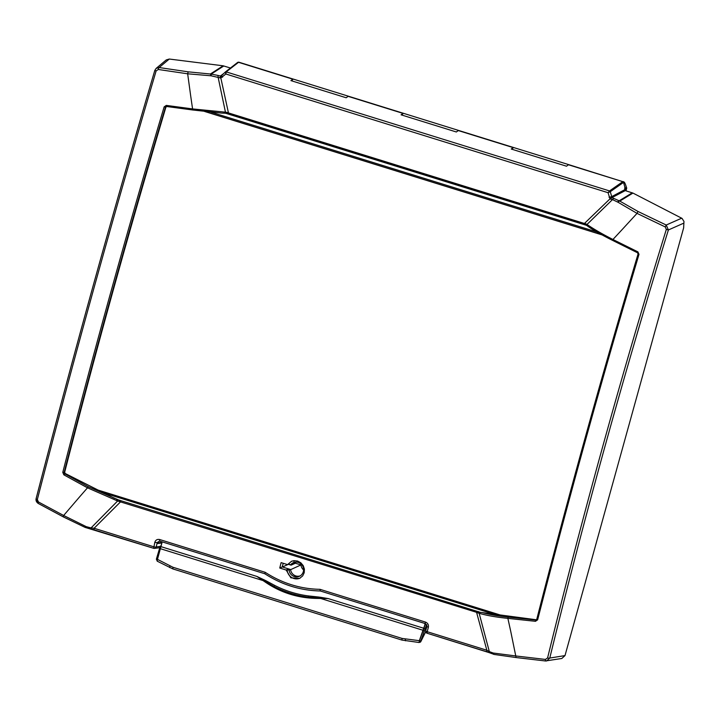<?xml version="1.0" encoding="UTF-8"?>
<svg xmlns="http://www.w3.org/2000/svg" width="720" height="720" viewBox="0 0 720 720"><rect width="100%" height="100%" fill="white"/><g stroke="black" fill="none" stroke-linecap="round" stroke-linejoin="round"><path stroke-width="1.08" d="M160.236 546.156L156.42 558.999L157.32 559.269L162.144 541.872M162.207 541.89L157.068 560.808L156.429 558.999L159.471 548.802L160.506 548.793M425.484 623.664L419.472 640.692L420.759 641.088L426.609 624.609M426.87 626.355L425.754 630.648A2.097 0.594 14.5 0 0 425.718 630.72A2.097 0.594 14.5 0 0 427.212 631.71L428.364 627.246C428.76 624.798 427.788 623.07 425.457 622.071L320.013 589.329L320.256 590.967L425.331 623.601L419.346 640.683L419.085 642.51L419.391 640.683L419.535 642.321A1.152 1.107 -121.9 0 0 420.237 642.168L420.237 642.168A1.152 1.107 -121.9 0 0 420.696 641.592L420.759 641.088M420.318 642.114A1.152 1.107 -121.4 0 0 420.399 642.069L419.535 642.321M421.056 641.151L420.399 642.069A1.152 1.107 -121.4 0 0 420.858 641.484L420.696 641.592M425.718 631.782L420.858 641.484M426.834 625.122L426.303 627.66M419.346 640.683L402.084 638.433L172.962 567.27L157.356 559.305L157.302 561.159M419.391 640.683L423.972 628.281L425.457 622.071M263.88 579.681L263.502 580.419L265.581 581.67L266.085 580.797L256.86 576.423L265.221 582.057C280.917 592.821 298.503 598.284 317.979 598.437L328.167 598.572L320.616 597.303L320.445 598.104L308.331 597.141L308.673 595.962A103.797 99.621 57.9 0 1 274.662 585.396L273.987 586.476A104.841 100.629 -122.1 0 0 308.313 597.141M265.221 582.057L265.581 581.67L273.987 586.476C284.688 592.191 296.136 595.746 308.331 597.141M161.109 546.687L256.86 576.423L263.295 580.653L160.524 548.739M423.207 630.324L320.445 598.401L328.167 598.572L423.927 628.317M402.084 638.433L401.94 640.071L419.031 642.474M302.517 568.818L303.579 569.151M293.967 561.663L294.534 562.743L295.038 562.194M293.922 562.563L294.534 562.743M296.19 562.104L294.534 562.752M303.588 569.925A7.389 7.164 -113.9 0 1 300.933 564.939L295.407 563.229L295.668 562.302M295.407 563.229L291.123 565.146L288.423 564.309L282.429 567M300.933 564.939L290.232 569.835M291.294 564.543L291.123 565.146M601.776 234.747L204.894 111.483M602.073 234.909L204.543 111.447M97.335 489.852L500.913 615.204M624.699 189.198L624.879 186.858L625.752 188.541L626.715 188.109L626.319 189.675A6.813 1.278 -72.7 0 1 625.941 190.845M625.086 190.566L625.752 188.541M85.176 527.418L85.707 527.598A2.097 0.549 -75.6 0 0 85.761 527.625A2.097 0.549 -75.6 0 0 86.481 526.716L91.062 527.913A2.097 0.783 103.6 0 1 90.171 528.723A2.097 0.783 103.6 0 1 90.09 528.696L94.068 529.794L94.113 528.255L91.062 527.913L112.401 506.277A2422.017 288.351 -43 0 1 117.621 500.994L476.586 612.333A2487.501 678.51 -102.8 0 0 478.611 619.866L486.837 650.232L427.212 631.71L427.122 633.249L486.711 651.744M121.005 500.742L120.618 501.777A2487.501 130.563 136.1 0 0 115.344 507.042L94.113 528.255L153.738 546.777A2.097 0.585 13.7 0 0 156.213 546.939A2.097 2.025 82.5 0 1 153.693 548.316L153.648 548.316A2.097 2.097 0 0 0 154.548 548.397L159.813 547.695M160.155 546.417L156.213 546.939L157.302 542.457L159.687 541.098L159.723 539.541C157.266 539.046 155.637 539.964 154.827 542.295L153.648 548.316L85.086 527.391A2.097 0.684 -66.8 0 0 86.094 526.581L63.648 515.484A1850.742 254.925 -154 0 1 38.421 501.957L37.341 499.491A1850.868 251.892 -73.2 0 1 156.123 70.929L158.292 69.471A1851.444 322.767 5 0 0 187.659 73.8L190.638 95.535A1638.189 1193.733 76.4 0 0 191.205 99.495A1659.015 1183.05 76.6 0 0 192.582 108.918A1882.215 137.133 -173.8 0 1 166.302 105.399L164.142 106.866C127.395 230.004 93.609 351.837 62.784 472.347L63.855 474.831A1882.215 450.261 25 0 0 87.507 487.818A1659.069 947.331 147.1 0 0 81.657 494.514A1638.126 962.505 147.8 0 0 79.209 497.331L63.648 515.484A2.097 0.549 -61.9 0 0 63.441 516.96L38.241 503.451A2.097 0.576 -61.7 0 1 38.421 501.957M320.013 589.329C300.402 588.96 282.123 583.281 265.167 572.292L264.843 573.759C281.988 584.802 300.456 590.535 320.256 590.967L425.367 623.628L426.87 626.265A2.097 0.585 14.5 0 0 428.364 627.246M286.173 570.024L290.862 577.836L299.637 578.394L302.67 575.919L304.218 572.715L304.407 569.097L303.21 565.596L300.816 562.779L297.585 561.042L294.012 560.664L291.582 561.249L287.541 564.624L281.115 562.626L279.756 568.035L286.173 570.024L287.145 569.583A9.432 9.144 -113.9 0 0 300.033 578.187M292.185 561.042A9.432 9.144 -113.9 0 0 288.639 564.192L287.541 564.624M288.639 564.192L290.628 564.804L292.059 564.246A7.389 7.164 66.1 0 1 294.282 562.356M300.258 575.838A7.389 7.164 66.1 0 1 290.592 569.529L289.134 570.195L287.145 569.583M283.221 563.283L282.213 566.928L290.592 569.529M158.067 543.114L161.073 542.403M537.111 619.011L535.689 620.028L535.473 621.306L537.642 619.83L536.778 619.29C567.585 498.843 601.353 377.082 638.082 254.007L637.524 252.774L637.92 251.874A1882.215 259.263 -154 0 1 612.945 239.481A1659.231 732.204 -49.3 0 0 619.434 232.497A1638.117 756.378 -49.4 0 0 622.161 229.554L637.029 213.372A1851.444 442.899 25 0 0 665.244 226.926L666.333 229.392A1850.868 439.704 107.8 0 0 547.587 657.963L545.418 659.421A1850.742 134.838 -173.8 0 1 516.051 655.992L493.218 653.031L489.33 651.609A2.097 1.44 112 0 0 490.095 652.932A2.097 1.44 112 0 0 490.302 652.986L427.122 633.249A2.097 2.097 0 0 1 425.718 630.729A2.097 0.594 14.5 0 0 425.718 630.729L426.87 626.265A2.097 0.585 14.5 0 1 426.906 626.193L425.367 623.628M159.687 541.098L264.843 573.759L159.606 541.071M160.92 543.096L157.959 543.483L158.283 542.331L157.302 542.457A2.097 0.576 -166.3 0 1 154.827 542.295M158.283 542.331L159.381 541.035M226.989 113.535L228.384 113.931L228.456 112.923L227.268 112.446L227.043 113.535L225.153 113.22A1.044 0.468 -85.8 0 0 225.45 112.158L192.582 108.918L192.762 109.998L221.436 113.085L166.527 106.479A1881.171 137.061 6.2 0 0 192.735 109.989M227.268 112.446L225.45 112.158L218.592 79.524A2422.359 693.774 77.1 0 1 218.079 77.076A2.097 0.783 -80 0 0 217.773 75.393L220.437 75.996L219.933 77.841L220.842 78.012L220.905 76.005L220.437 75.996L223.92 73.368M586.341 225.297L586.8 225.54A1.044 0.774 -55.3 0 1 586.998 224.451L585.621 223.74L585.603 224.91L586.341 225.297L585.63 224.919M585.432 224.343L585.603 224.91L585.432 224.343M211.149 75.807L211.185 74.088L188.487 71.865A2.097 0.657 -81.7 0 0 187.659 73.8L211.149 75.807L219.933 77.841M230.463 68.013L223.119 65.799L169.281 59.04L166.239 59.931L156.123 68.418L154.791 70.461L156.123 70.929M188.487 71.865A1849.392 322.407 -175 0 1 159.147 67.536L156.123 68.418L154.791 70.461A1848.807 251.613 106.8 0 0 36.162 498.537A2.097 0.585 14.5 0 0 36.117 498.609L36.117 498.609A2.097 0.585 14.5 0 0 37.341 499.491M36.117 498.699L38.169 503.388M476.973 611.298L476.586 612.333L477.711 612.837L478.377 611.559M477.711 612.837L479.16 613.287A1.044 0.81 -72.8 0 1 479.583 612.171L479.115 611.937M610.209 191.709L610.281 191.691A1.044 0.999 -125 0 0 609.561 190.935L226.197 71.892A1.044 1.017 -149.4 0 0 225.207 72.135L225.846 73.989L608.058 192.699L610.209 191.709A1.044 0.963 -111.8 0 0 609.525 190.953L608.058 192.699L609.966 198.873A2486.682 304.695 137 0 0 608.337 200.439L584.424 223.479L228.456 112.923L221.328 80.244A2486.682 504.243 -102.9 0 1 220.842 78.012L225.846 73.989L226.215 71.874L238.734 62.154L293.202 79.074A6.813 1.278 -72.7 0 1 293.292 79.119M225.396 71.973L237.501 62.523A1.044 0.999 -128 0 1 237.582 62.46L237.582 62.46A1.044 0.999 -128 0 1 238.482 62.298L292.842 79.182A6.813 1.278 -72.7 0 1 293.202 79.074M611.658 197.37L609.966 198.873L610.794 199.233A2.097 0.756 -70.3 0 1 612 197.604L610.281 191.691L623.52 182.412A1.044 0.999 -125 0 0 622.8 181.656L568.809 164.664A6.813 1.278 107.3 0 0 568.44 164.772L622.8 181.656L609.561 190.935M292.842 79.182L290.916 80.604L346.194 97.767L348.12 96.345L403.002 113.391L401.076 114.813L456.354 131.985L458.28 130.563L513.162 147.609L511.236 149.031L566.514 166.203L568.44 164.772M492.894 652.941A2.097 1.251 -69.3 0 0 493.542 654.273A2.097 1.251 -69.3 0 0 493.704 654.318L494.082 654.426M545.418 659.421L545.418 660.969L516.087 657.549L510.732 631.359A1638.594 524.475 -106.5 0 0 509.886 627.516A1658.772 497.16 -106.2 0 0 507.87 618.372C496.152 617.175 486.585 615.474 479.16 613.287A2421.909 499.023 77 0 0 481.149 620.811L489.33 651.609L486.837 650.232L486.756 651.771L494.235 654.462A2.097 1.359 -80.2 0 0 494.361 654.48L516.087 657.549A1848.681 134.694 6.2 0 0 545.409 660.969L546.579 660.951L549.774 658.053A2.097 0.576 -166.3 0 1 547.587 657.963M545.418 660.969L561.816 658.485L565.011 655.587L683.631 227.871L683.973 221.472L682.047 218.394L632.943 193.077L625.239 190.62L624.519 189.855L611.37 196.794L609.021 197.208M565.011 655.587L549.774 658.053A1848.807 439.218 -72.2 0 1 668.385 229.959L666.225 225.027L665.244 226.926M586.8 225.54L589.365 227.358C595.755 231.507 603.495 235.854 612.576 240.381L612.945 239.481C602.388 234.117 593.739 229.113 586.998 224.451L610.722 201.312A2422.359 92.736 -44 0 1 612.504 199.584L618.012 202.248A2.097 1.161 -55.5 0 1 619.803 201.105L612 197.604L625.239 190.62M623.52 182.412L624.789 186.867M610.794 199.233L612.504 199.584A2.097 1.44 -63.5 0 1 614.169 198.504M585.621 223.74L584.424 223.479L584.316 224.487L585.576 224.901M221.436 113.085L225.153 113.22M536.049 619.731L479.844 612.27M118.647 499.986L88.308 486.72L87.507 487.818L117.621 500.994A1.044 0.504 -72.7 0 0 117.936 499.851L117.558 499.743M221.481 75.717L220.905 76.005M513.162 147.609A6.813 1.278 -72.7 0 1 513.531 147.501A6.813 1.278 -72.7 0 1 513.621 147.555M513.531 147.501L458.64 130.455A6.813 1.278 107.3 0 0 458.28 130.563M403.002 113.391A6.813 1.278 -72.7 0 1 403.362 113.283L348.48 96.237A6.813 1.278 107.3 0 0 348.12 96.345M612.576 240.381A1881.171 259.119 26 0 0 637.524 252.765L602.109 234.927L589.365 227.358M114.579 498.384L65.223 473.499L64.656 472.275C95.49 351.864 129.24 230.148 165.915 107.136L167.031 106.398M166.302 105.399L166.5 106.479M164.142 106.866L165.915 107.136M62.784 472.347L64.143 472.5C94.959 352.053 128.727 230.292 165.447 107.217L166.527 106.479M63.855 474.831L65.223 473.499M585.513 224.865L227.016 113.544M119.367 501.534L119.79 500.184M638.082 254.007L639 254.349L637.92 251.874M537.642 619.83C568.467 499.32 602.253 377.487 639 254.349M536.778 619.29L535.689 620.028A1881.171 327.951 -175 0 1 508.104 617.103L507.87 618.372A1882.215 328.131 5 0 0 535.473 621.306M64.656 472.275L64.143 472.5L64.674 473.742A1881.171 450.009 -155 0 0 88.308 486.72M618.012 202.248L637.029 213.372L638.037 211.482L619.803 201.105L632.943 193.077M226.215 71.874A1.044 0.999 -128 0 0 225.315 72.027L225.315 72.027A1.044 0.999 -128 0 0 225.234 72.099L221.391 75.798M169.281 59.04L159.147 67.536A2.097 0.684 98.5 0 0 158.292 69.471M210.744 75.762A2.097 0.468 -87.4 0 0 210.447 73.962L223.119 65.799M63.387 516.906A1848.681 254.646 26 0 1 38.322 503.469A2.097 0.576 -61.7 0 1 38.241 503.451C36.405 502.146 35.703 500.526 36.117 498.609C72.468 358.011 112.032 215.289 154.791 70.461M63.522 516.978A2.097 0.549 -61.9 0 1 63.441 516.96L85.086 527.391A2.097 0.684 -66.8 0 1 84.996 527.337L63.522 516.978M222.552 77.175L221.49 75.708L225.225 72.108L238.734 62.154M516.087 657.549L494.235 654.462A2.097 1.359 -80.2 0 1 493.218 653.031M683.847 223.119L668.385 229.959L666.333 229.392M617.706 202.077A2.097 1.152 -67 0 1 619.173 200.808L632.277 192.807M626.715 188.109C625.104 183.051 624.087 181.134 623.673 182.349L624.42 182.43L623.268 181.584M290.628 564.804A7.443 7.218 66.1 0 1 302.94 566.586A7.443 7.218 66.1 0 1 299.583 576.207A7.443 7.218 66.1 0 1 289.134 570.195M282.213 566.928L279.756 568.035M347.382 96.885A6.813 1.278 -72.7 0 1 348.282 96.174L293.4 79.128A6.813 1.278 107.3 0 0 291.879 80.901M567.711 165.321A6.813 1.278 -72.7 0 1 568.611 164.61A6.813 1.278 -72.7 0 1 568.701 164.655M568.611 164.61L513.72 147.564A6.813 1.278 107.3 0 0 512.199 149.328M457.551 131.103A6.813 1.278 -72.7 0 1 458.451 130.392A6.813 1.278 -72.7 0 1 458.541 130.446M458.451 130.392L403.56 113.346A6.813 1.278 107.3 0 0 402.039 115.119M159.471 548.874L160.209 546.192L161.118 546.642M156.447 558.99L156.447 559.521M423.972 628.281L425.421 628.515M423.225 630.396L424.467 631.179M425.7 631.701L421.083 641.088M320.616 597.303L318.204 596.979L317.979 598.437M318.204 596.979L308.673 595.962M274.662 585.396L266.085 580.797M405.27 639.108L405.522 640.809M172.962 567.27L172.908 568.89M169.938 566.01L169.578 567.522M225.981 113.364L586.269 225.261M596.916 232.002L210.942 112.131M102.969 492.723L494.748 614.403M265.167 572.292L159.723 539.541M427.086 633.222A2.097 2.061 68.1 0 1 425.718 630.819M94.068 529.794L153.612 548.289M90.09 528.696L85.707 527.598M223.821 65.952L211.185 74.088L217.773 75.393M681.687 218.187L666.225 225.027A1849.392 442.404 -155 0 1 638.037 211.482M479.403 612.09L480.42 612.396M228.384 113.931L584.289 224.469M116.829 499.473L118.197 499.905M508.104 617.103C498.069 616.014 489.537 614.529 482.508 612.657M157.212 561.177L172.827 568.908L401.94 640.071L419.085 642.51M116.604 499.374L480.609 612.432M320.229 590.967C300.411 590.535 281.925 584.793 264.798 573.75M536.796 619.515L536.76 619.326C567.567 498.861 601.344 377.091 638.064 254.007L637.524 252.774M166.743 106.407L166.257 106.488"/></g></svg>
